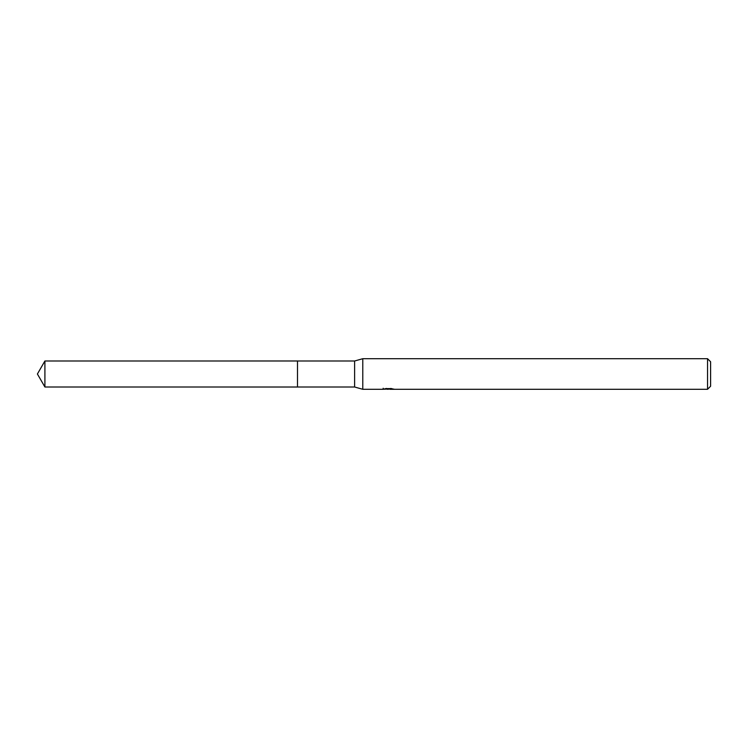 <?xml version="1.0" encoding="UTF-8"?>
<svg xmlns="http://www.w3.org/2000/svg" width="748" height="748" viewBox="0 0 748 748"><rect width="100%" height="100%" fill="white"/><g stroke="black" fill="none" stroke-linecap="round" stroke-linejoin="round"><path stroke-width="1.12" d="M383.182 388.249L383.079 389.297L362.78 389.297L354.617 387.006L297.498 387.006L297.508 360.994L354.617 360.994L362.78 358.703L707.543 358.703L710.6 361.761L710.6 386.239L707.543 389.297L389.904 389.297L389.839 388.605M297.498 387.006L297.498 360.994L297.498 387.015L44.908 387.006L44.908 360.994L297.498 360.985M354.617 387.006L354.617 360.994M362.78 389.297L362.78 358.703M389.839 389.063L386.501 389.147M388.249 389.287L387.558 389.297M707.543 389.297L707.543 358.703M383.182 389.269L388.895 389.007L384.005 389.007M383.5 389.166L386.482 388.455M385.594 388.605L391.625 388.605M390.736 388.455L393.729 389.166M394.009 389.128C388.913 389.166 388.913 389.212 394.018 389.25M44.908 360.994L37.4 374L44.908 387.006"/></g></svg>
